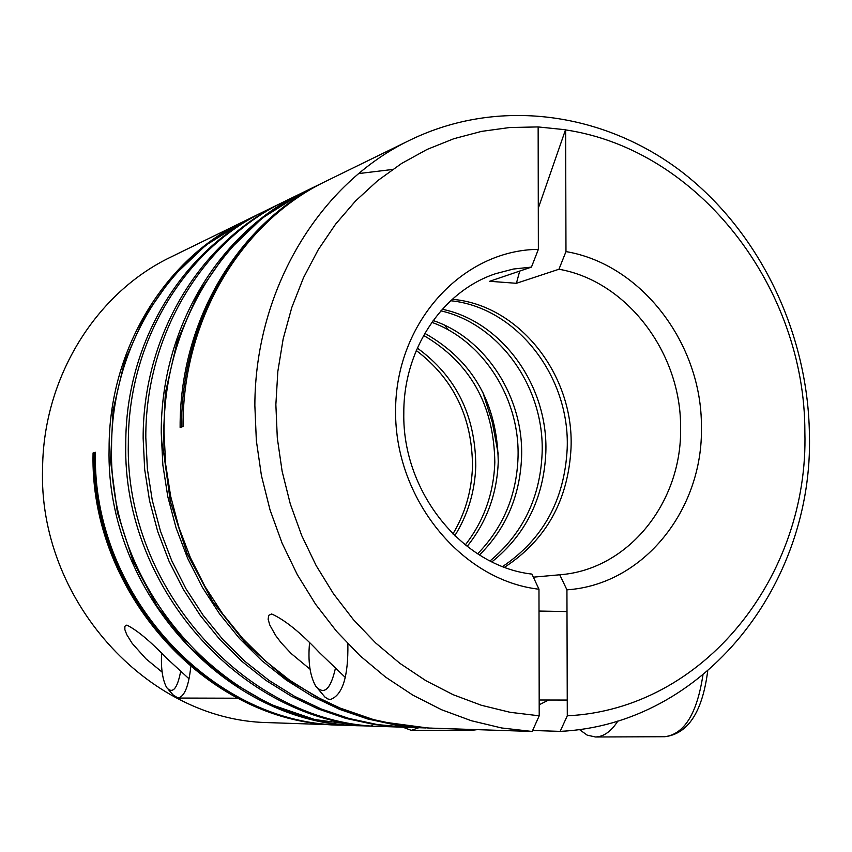 <?xml version="1.0" encoding="UTF-8"?>
<svg xmlns="http://www.w3.org/2000/svg" width="852" height="852" viewBox="0 0 852 852"><rect width="100%" height="100%" fill="white"/><g stroke="black" fill="none" stroke-linecap="round" stroke-linejoin="round"><path stroke-width="1.28" d="M565.973 251.596C641.535 264.237 701.942 343.846 701.409 426.618C703.401 509.464 643.569 584.813 566.931 589.829L567.294 715.808C704.412 709.311 809.049 575.739 804.863 431.964C805.204 288.232 699.354 149.739 565.632 129.909L565.973 251.596L558.955 269.243L516.408 283.301L519.709 271.085M538.294 208.218L565.536 129.749L538.049 126.927L509.73 127.523L481.529 131.389L453.882 138.706L427.118 149.419L401.59 163.467L377.617 180.72L355.529 200.997L335.635 224.108L318.211 249.774L303.514 277.699L291.778 307.529L283.162 338.904L277.837 371.408L275.867 404.615L277.305 438.077L282.14 471.358L290.308 503.99L301.704 535.546L316.156 565.6L333.473 593.748L353.388 619.638L375.647 642.941L399.907 663.357L425.851 680.673L453.115 694.689L481.337 705.264L510.156 712.315L539.209 715.808L532.17 731.463L501.636 727.97L471.326 720.717L441.624 709.759L412.922 695.179L385.594 677.106L360.023 655.742L336.561 631.343L315.56 604.196L297.295 574.642L282.055 543.086L270.041 509.933L261.436 475.64L256.345 440.665L254.855 405.488C255.078 289.094 319.745 182.988 410.536 139.866C498.356 97.384 603.259 112.006 681.398 171.55C759.42 231.563 807.898 332.227 809.4 433.987C813.82 584.387 704.231 724.551 560.147 731.378L532.606 730.483M310.043 669.203L291.214 653.569L281.192 642.823L275.654 635.496L269.807 625.07L268.135 619.276L268.71 615.336L271.65 613.983C284.706 619.766 300.618 632.621 319.372 652.557L345.348 677.478M533.352 577.166L559.977 574.759C628.68 569.615 682.303 501.903 680.588 427.374C681.121 352.803 626.902 281.075 558.955 269.243M498.26 454.095L492.381 422.507L482.679 391.899M448.429 330.001L444.85 325.357M171.103 256.942C96.351 292.566 43.484 376.744 42.6 467.769C37.701 599.222 147.162 719.759 266.665 722.571L334.964 724.86C207.142 721.814 89.407 593.141 93.06 452.955L95.435 452.263C91.718 592.481 209.645 721.974 337.956 724.967L359.661 725.734C228.442 725.244 105.265 592.992 109.099 448.258C108.8 350.087 164.67 258.752 243.374 221.605L171.103 256.942M162.136 672.121L145.937 658.798L132.198 643.42L126.724 634.57L124.871 629.639L124.861 626.284L126.841 625.102C136.831 630.011 150.037 640.992 166.459 658.053L189.091 678.874M491.923 561.851C525.748 534.609 543.714 498.239 545.823 452.721C548.528 386.052 502.137 321.481 442.284 309.265M450.708 300.735C516.525 307.348 570.201 376.36 567.187 448.706C564.557 499.975 543.043 539.252 502.648 566.527M479.463 554.982C505.928 528.709 519.965 496.152 521.573 457.29C523.895 397.362 485.81 338.18 433.125 320.533M440.867 310.863C499.623 324.048 544.737 387.543 542.117 453.424C540.168 497.728 522.808 533.565 490.038 560.925M467.12 546.42C486.705 522.052 497.078 493.798 498.25 461.677C497.163 402.964 472.679 360.183 424.786 333.345M431.826 322.344C483.372 340.832 520.242 398.768 518.016 457.95C516.482 495.757 503.01 527.707 477.61 553.811M454.776 535.77C467.961 514.608 474.958 491.316 475.778 465.906C475.448 415.435 455.958 376.169 417.32 348.095M423.614 335.422C470.208 362.686 493.947 404.988 494.82 462.317C493.734 493.446 483.883 520.998 465.267 544.971M416.277 350.513C453.583 378.831 472.317 417.501 472.487 466.523C471.657 491.018 465.139 513.5 452.913 533.959M538.144 127.086L538.368 249.348L531.446 267.102L513.298 269.051L495.608 273.694C442.507 291.139 403.422 349.139 403.805 413.145C402.187 491.934 462.466 566.314 531.925 574.099L538.975 589.222L539.209 715.808M504.554 567.251C546.132 540.03 568.284 500.273 571.032 447.982C574.216 374.465 518.687 304.707 452.263 299.318M531.446 267.102L489.634 281.288L516.408 283.301M410.536 139.866L326.22 181.093C241.904 221.435 182.53 318.765 183.031 426.564L180.123 427.416C179.559 319.777 239.327 222.542 322.983 182.679L304.973 191.476C222.542 230.658 163.467 326.657 164.021 432.145L165.65 464.287L170.677 496.365L178.963 527.558L190.443 557.74L205.098 586.698L222.628 613.791L242.799 638.638L265.291 660.896L289.573 680.13L315.517 696.361L343.015 709.471L371.483 719.173L400.397 725.371L429.333 728.066L532.17 731.463M161.241 432.954C160.794 327.445 219.624 232.234 301.864 192.999L284.579 201.455C203.234 240.04 145.341 334.591 145.809 437.491L147.375 468.898L152.284 500.358L160.474 531.169L171.753 560.733L185.96 588.764L203.095 615.208L222.841 639.511L244.907 661.344L268.966 680.365L294.483 696.276L321.193 708.971L349.022 718.481L377.564 724.605L406.255 727.288L425.808 727.949L396.617 725.212L367.659 718.96L339.501 709.322L312.343 696.361L286.272 680.066L261.841 660.662L239.487 638.478L219.614 613.962L202.254 587.156L187.621 558.273L176.076 527.91L167.812 496.716L162.86 465.043L161.241 432.954M143.147 438.269C142.891 335.113 200.39 241.595 281.586 202.914L264.983 211.03C184.575 249.21 128.056 341.95 128.332 442.614C124.562 590.489 250.275 726.16 384.092 726.554L402.879 727.182L374.337 724.519L345.848 718.406L317.956 708.885L291.235 696.169L265.845 680.333L241.883 661.365L219.88 639.596L200.22 615.389L183.255 589.222L169.015 561.159L157.684 531.435L149.526 500.656L144.68 469.495L143.147 438.269M125.776 443.359C125.585 342.813 181.977 250.435 262.107 212.436L246.143 220.253C167.035 257.922 111.41 348.553 111.559 447.534C107.778 592.864 231.286 725.297 362.782 725.84L380.844 726.437C247.336 726.042 121.974 590.745 125.776 443.359M438.205 728.322L433.593 728.204M95.424 453.062L93.06 452.955M559.743 574.781L566.931 589.829M538.975 589.222C461.571 580.489 394.742 498.942 395.584 410.802C395.53 322.61 462.125 250.009 538.368 249.348M567.294 715.808L560.147 731.378M335.475 668.043C330.651 689.406 324.101 695.477 315.826 686.265L315.517 685.796C309.872 675.423 307.881 661.184 309.542 643.047M347.861 643.75C348.383 676.626 342.557 695.2 330.395 699.481L327.945 699.002L324.974 697.106L318.009 688.853M617.966 720.909C611.193 731.41 603.695 736.778 595.463 736.991L587.166 735.127L579.317 729.482M180.677 671.291C177.418 688.278 172.913 693.901 167.173 688.171L166.044 686.371C162.359 678.575 160.879 667.595 161.603 653.431M190.773 666.871C188.675 686.339 184.415 696.744 177.993 698.054L173.169 694.976L168.227 689.364M418.833 727.714L411.271 730.356L402.826 727.182M181.572 426.99C181.029 320.512 239.838 222.819 323.1 182.647M548.677 700.014L539.188 704.785M432.188 728.119L430.569 728.087M428.066 728.023L378.852 721.442L330.949 704.923L286.187 678.842L246.26 644.08L212.808 601.789L187.131 553.608L170.315 501.37L162.956 447.151L165.331 393.102L177.205 341.311L197.994 293.791L226.728 252.245L262.139 218.155L302.769 192.573M313.248 187.728L314.878 187.025M358.745 173.563L392.527 169.473M394.881 724.466L393.166 724.647M383.581 725.457L381.898 725.553M372.58 725.883L370.971 725.904M361.61 725.798L314.771 719.557L269.264 703.965L226.792 679.374L188.974 646.625L157.354 606.805L133.146 561.457L117.363 512.297L110.579 461.262L113.028 410.355L124.509 361.557L144.446 316.731L171.944 277.507L205.79 245.259L244.609 221.009M253.449 216.919L254.897 216.291M263.449 212.84L264.983 212.255M343.345 725.169C212.893 726.234 90.355 595.346 94.242 452.614M595.463 736.991L664.837 736.714C684.316 734.136 697 713.635 702.911 675.189M411.271 730.356L472.935 730.185L476.609 729.61M664.837 736.714C688.054 733.86 702.336 712.016 707.682 671.206M539.178 699.993L567.251 700.056M539.018 611.054L566.995 611.566M472.935 730.185L477.322 729.631M177.993 698.054L237.697 698.214"/></g></svg>
